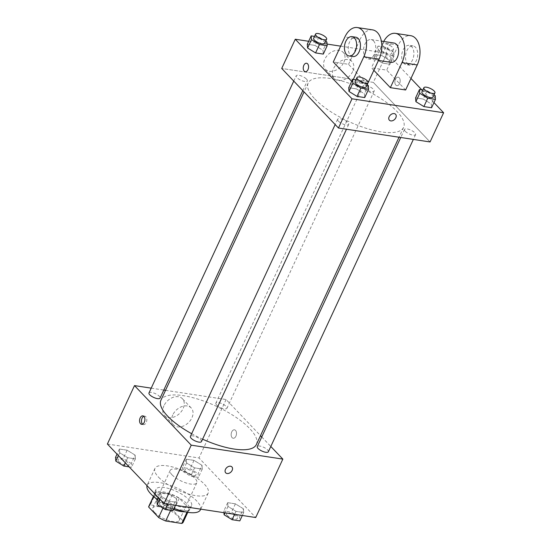 <?xml version="1.0" encoding="UTF-8"?>
<svg xmlns="http://www.w3.org/2000/svg" width="551" height="551" viewBox="0 0 551 551"><rect width="100%" height="100%" fill="white"/><g stroke="black" fill="none" stroke-linecap="round" stroke-linejoin="round"><path stroke-width="0.41" stroke-dasharray="2.75 2.07" d="M172.036 474.859A14.67 4.966 24.9 0 0 186.155 482.979A14.67 4.966 24.9 0 0 196.797 482.779A14.67 4.966 24.9 0 0 185.584 472.097A14.67 4.966 24.9 0 0 170.183 470.43A14.67 4.966 24.9 0 0 172.036 474.859M154.604 512.416A14.67 4.966 24.9 0 0 168.723 520.537A14.67 4.966 24.9 0 0 179.364 520.337A14.67 4.966 24.9 0 0 168.145 509.654A14.67 4.966 24.9 0 0 152.751 507.988A14.67 4.966 24.9 0 0 154.604 512.416M186.996 512.196L187.581 510.929A18.934 6.412 24.9 0 0 189.041 509.613A18.934 6.412 24.9 0 0 189.248 508.752L179.295 498.311A18.934 6.412 24.9 0 0 172.215 494.798L156.153 492.353L150.34 504.874L166.409 507.319A18.934 6.412 24.9 0 1 173.482 510.825L183.435 521.274A18.934 6.412 24.9 0 1 183.228 522.134M150.34 504.874A18.934 6.412 24.9 0 0 148.88 506.19M187.581 510.929L171.513 508.483L170.645 510.357M162.972 508.139L164.439 504.978L154.487 494.529L153.571 496.499M164.439 504.978A18.934 6.412 24.9 0 0 171.513 508.483M156.153 492.353A18.934 6.412 24.9 0 0 154.693 493.668A18.934 6.412 24.9 0 0 154.487 494.529M173.51 509.489A19.56 6.626 -155.1 0 1 157.324 500.046M155.54 498.104A19.56 6.626 -155.1 0 1 154.128 493.407A19.56 6.626 -155.1 0 1 174.653 495.631A19.56 6.626 -155.1 0 1 189.606 509.875A19.56 6.626 -155.1 0 1 185.108 511.831M183.263 507.395A19.56 6.626 24.9 0 0 191.548 505.708A19.56 6.626 24.9 0 0 176.595 491.458A19.56 6.626 24.9 0 0 156.064 489.233A19.56 6.626 24.9 0 0 158.536 495.149A19.56 6.626 24.9 0 0 183.263 507.395M172.215 494.798L166.409 507.319M189.248 508.752L183.435 521.274M179.295 498.311L173.482 510.825M157.545 499.578A29.341 9.939 24.9 0 0 174.02 508.38M200.412 509.82A29.341 9.939 24.9 0 0 177.987 488.455A29.341 9.939 24.9 0 0 147.193 485.114A29.341 9.939 24.9 0 0 147.007 485.624M158.647 477.29A29.341 9.939 24.9 0 0 186.885 493.524A29.341 9.939 24.9 0 0 208.161 493.131A29.341 9.939 24.9 0 0 185.735 471.766A29.341 9.939 24.9 0 0 154.941 468.426A29.341 9.939 24.9 0 0 158.647 477.29M243.411 508.78L243.694 512.533L235.98 511.362L227.983 506.431L227.701 502.677L235.415 503.848L243.411 508.78L243.694 512.533L235.98 511.362L227.983 506.431L227.701 502.677L235.415 503.848L243.411 508.78L239.533 517.127L239.816 520.881M201.997 465.299L202.272 469.059L194.565 467.882L186.569 462.95L186.286 459.197L194 460.374L201.997 465.299L202.272 469.059L194.565 467.882L186.569 462.95L186.286 459.197L194 460.374L201.997 465.299L198.119 473.646L198.401 477.4L190.687 476.229L182.691 471.298L182.415 467.544L190.129 468.715L198.119 473.646M107.383 444.03L198.987 457.971L255.726 517.527M176.534 498.6L176.816 502.36L169.102 501.183L161.112 496.251L160.83 492.498L168.544 493.675L176.534 498.6L176.816 502.36L169.102 501.183L161.112 496.251L160.83 492.498L168.544 493.675L176.534 498.6L172.663 506.948L172.945 510.701M135.119 455.126L135.401 458.88L127.687 457.709L119.691 452.777L119.415 449.024L127.129 450.195L135.119 455.126L135.401 458.88L127.687 457.709L119.691 452.777L119.415 449.024L127.129 450.195L135.119 455.126L131.248 463.474L131.524 467.227L129.134 466.862M191.665 433.706A52.614 17.825 24.9 0 0 202.603 439.175M256.394 444.505A52.614 17.825 24.9 0 0 216.178 406.19A52.614 17.825 24.9 0 0 160.947 400.205M165.534 390.328L226.11 399.544L260.506 435.655M261.753 436.964L270.81 446.475M151.215 388.152L163.799 390.067M216.633 404.978A6.109 2.073 24.9 0 0 222.514 408.36A6.109 2.073 24.9 0 0 226.943 408.277A6.109 2.073 24.9 0 0 222.273 403.828A6.109 2.073 24.9 0 0 215.854 403.132A6.109 2.073 24.9 0 0 216.633 404.978M268.358 451.758A6.109 2.073 24.9 0 0 263.688 447.302A6.109 2.073 24.9 0 0 257.276 446.606M201.487 441.578A6.109 2.073 24.9 0 0 196.81 437.129A6.109 2.073 24.9 0 0 190.398 436.433M148.984 392.953A6.109 2.073 -155.1 0 1 153.412 392.87A6.109 2.073 -155.1 0 1 159.294 396.252A6.109 2.073 -155.1 0 1 160.072 398.104M226.11 399.544L198.987 457.971M163.95 405.722A12.267 8.747 136.4 0 0 164.646 415.64A12.267 8.747 136.4 0 0 179.557 413.512A12.267 8.747 136.4 0 0 182.402 398.724A12.267 8.747 136.4 0 0 163.95 405.722M232.136 437.68A4.277 2.624 -81.3 0 0 233.19 438.259A4.277 2.624 -81.3 0 0 236.427 434.429A4.277 2.624 -81.3 0 0 234.478 429.801A4.277 2.624 -81.3 0 0 231.441 432.714A4.277 2.624 -81.3 0 0 232.136 437.68A4.277 2.624 -81.3 0 0 233.183 438.259A4.277 2.624 -81.3 0 0 236.427 434.422A4.277 2.624 -81.3 0 0 234.471 429.801A4.277 2.624 -81.3 0 0 231.441 432.714A4.277 2.624 -81.3 0 0 232.136 437.68M143.783 416.308A4.277 2.624 98.7 0 1 144.789 416.15A4.277 2.624 98.7 0 1 145.843 416.728A4.277 2.624 98.7 0 1 146.538 421.701A4.277 2.624 98.7 0 1 143.501 424.614A4.277 2.624 98.7 0 1 142.585 424.167M172.745 414.958A12.267 8.747 136.4 0 0 173.441 424.869A12.267 8.747 136.4 0 0 188.352 422.748A12.267 8.747 136.4 0 0 191.197 407.954A12.267 8.747 136.4 0 0 172.745 414.958M225.703 472.82L225.71 472.82A4.277 3.051 -43.6 0 1 225.462 469.356A4.277 3.051 -43.6 0 1 231.902 466.917L231.902 466.917M314.814 98.953A52.614 17.825 24.9 0 0 365.451 128.066A52.614 17.825 24.9 0 0 403.614 127.357A52.614 17.825 24.9 0 0 363.391 89.035A52.614 17.825 24.9 0 0 308.167 83.049A52.614 17.825 24.9 0 0 314.814 98.953M306.514 79.103A6.109 2.073 -155.1 0 1 307.286 80.949A6.109 2.073 -155.1 0 1 300.874 80.253A6.109 2.073 -155.1 0 1 296.197 75.804A6.109 2.073 -155.1 0 1 300.632 75.721A6.109 2.073 -155.1 0 1 306.514 79.103M405.26 131.303A6.109 2.073 24.9 0 0 411.142 134.685A6.109 2.073 24.9 0 0 415.578 134.602A6.109 2.073 24.9 0 0 410.908 130.153A6.109 2.073 24.9 0 0 404.489 129.457A6.109 2.073 24.9 0 0 405.26 131.303M338.39 121.124A6.109 2.073 24.9 0 0 344.272 124.505A6.109 2.073 24.9 0 0 348.7 124.43A6.109 2.073 24.9 0 0 344.031 119.973A6.109 2.073 24.9 0 0 337.611 119.278A6.109 2.073 24.9 0 0 338.39 121.124M363.846 87.823A6.109 2.073 24.9 0 0 369.728 91.211A6.109 2.073 24.9 0 0 374.163 91.129A6.109 2.073 24.9 0 0 369.487 86.672A6.109 2.073 24.9 0 0 363.075 85.977A6.109 2.073 24.9 0 0 363.846 87.823M373.323 82.395L281.719 68.455L373.323 82.395L430.062 141.951L373.323 82.395L386.885 53.185L410.97 78.462M115.538 457.364L123.252 458.542L131.248 463.474M118.761 461.573A6.109 2.073 24.9 0 0 124.643 464.954A6.109 2.073 24.9 0 0 129.079 464.872A6.109 2.073 24.9 0 0 124.402 460.416A6.109 2.073 24.9 0 0 117.99 459.72A6.109 2.073 24.9 0 0 118.761 461.573M135.401 458.88L131.524 467.227M127.687 457.709L125.304 462.84M119.691 452.777L118.389 455.587M119.415 449.024L117.032 454.155M127.129 450.195L123.252 458.542M118.747 461.607A6.109 2.073 24.9 0 0 124.629 464.989A6.109 2.073 24.9 0 0 129.058 464.906A6.109 2.073 24.9 0 0 124.388 460.45A6.109 2.073 24.9 0 0 117.976 459.754A6.109 2.073 24.9 0 0 118.747 461.607M185.639 471.746A6.109 2.073 24.9 0 0 191.521 475.127A6.109 2.073 24.9 0 0 195.949 475.045A6.109 2.073 24.9 0 0 191.28 470.595A6.109 2.073 24.9 0 0 184.86 469.9A6.109 2.073 24.9 0 0 185.639 471.746M202.272 469.059L198.401 477.4M194.565 467.882L190.687 476.229M186.569 462.95L182.691 471.298M186.286 459.197L182.415 467.544M194 460.374L190.129 468.715M185.618 471.78A6.109 2.073 24.9 0 0 191.5 475.162A6.109 2.073 24.9 0 0 195.936 475.079A6.109 2.073 24.9 0 0 191.266 470.63A6.109 2.073 24.9 0 0 184.847 469.934A6.109 2.073 24.9 0 0 185.618 471.78M156.952 500.845L164.666 502.016L172.663 506.948M160.176 505.047A6.109 2.073 24.9 0 0 166.058 508.428A6.109 2.073 24.9 0 0 170.493 508.346A6.109 2.073 24.9 0 0 165.823 503.896A6.109 2.073 24.9 0 0 159.404 503.201A6.109 2.073 24.9 0 0 160.176 505.047M176.816 502.36L175.445 505.308M169.102 501.183L167.731 504.137M161.112 496.251L159.804 499.061M160.83 492.498L158.447 497.636M168.544 493.675L164.666 502.016M160.162 505.081A6.109 2.073 24.9 0 0 166.044 508.463A6.109 2.073 24.9 0 0 170.479 508.38A6.109 2.073 24.9 0 0 165.803 503.931A6.109 2.073 24.9 0 0 159.391 503.235A6.109 2.073 24.9 0 0 160.162 505.081M223.954 512.692L223.83 511.018L231.544 512.196L239.533 517.127M227.053 515.226A6.109 2.073 24.9 0 0 232.935 518.608A6.109 2.073 24.9 0 0 237.364 518.525A6.109 2.073 24.9 0 0 232.694 514.076A6.109 2.073 24.9 0 0 226.282 513.38A6.109 2.073 24.9 0 0 227.053 515.226M243.694 512.533L242.323 515.488M235.98 511.362L234.609 514.317M227.983 506.431L225.001 512.85M227.701 502.677L223.83 511.018M235.415 503.848L231.544 512.196M227.04 515.261A6.109 2.073 24.9 0 0 232.921 518.643A6.109 2.073 24.9 0 0 237.35 518.56A6.109 2.073 24.9 0 0 232.68 514.104A6.109 2.073 24.9 0 0 226.261 513.408A6.109 2.073 24.9 0 0 227.04 515.261M314.49 36.394L318.898 37.062L325.71 41.263M324.718 43.391A6.109 2.073 24.9 0 0 320.048 38.942A6.109 2.073 24.9 0 0 313.636 38.246M318.898 37.062L315.02 45.409L307.306 44.232L315.02 45.409L323.017 50.341L323.299 54.094L323.017 50.341L326.888 41.993M393.765 52.166L394.048 55.926L386.334 54.749L378.337 49.817L378.055 46.064L385.769 47.241L393.765 52.166L389.888 60.514L390.17 64.267L382.456 63.096L374.466 58.165L374.184 54.411L381.898 55.582L389.888 60.514L390.17 64.267L382.456 63.096L374.466 58.165L374.184 54.411L381.898 55.582L389.888 60.514M381.278 50.265A6.109 2.073 24.9 0 0 387.16 53.654A6.109 2.073 24.9 0 0 391.596 53.571A6.109 2.073 24.9 0 0 386.926 49.115A6.109 2.073 24.9 0 0 380.507 48.419A6.109 2.073 24.9 0 0 381.278 50.265M394.048 55.926L390.17 64.267M386.334 54.749L382.456 63.096M378.337 49.817L374.466 58.165M378.055 46.064L374.184 54.411M385.769 47.241L381.898 55.582M383.22 46.098A6.109 2.073 24.9 0 0 389.102 49.48A6.109 2.073 24.9 0 0 393.531 49.397A6.109 2.073 24.9 0 0 388.861 44.941A6.109 2.073 24.9 0 0 382.442 44.245A6.109 2.073 24.9 0 0 383.22 46.098M355.912 79.867L360.313 80.542L367.124 84.744M366.139 86.872A6.109 2.073 24.9 0 0 361.463 82.416A6.109 2.073 24.9 0 0 355.051 81.72M360.313 80.542L356.435 88.883L348.728 87.712L356.435 88.883L364.431 93.815L364.714 97.568L364.431 93.815L368.309 85.467M422.782 90.047L427.19 90.715L434.002 94.917M433.01 97.045A6.109 2.073 24.9 0 0 428.341 92.596A6.109 2.073 24.9 0 0 421.921 91.9M427.19 90.715L423.313 99.063L415.599 97.892L423.313 99.063L431.309 103.994L431.585 107.748L431.309 103.994L435.18 95.647M305.261 71.699L305.268 71.699A4.277 2.624 -81.3 0 0 305.268 71.699A4.277 2.624 -81.3 0 0 307.975 69.64A4.277 2.624 -81.3 0 0 306.549 63.241L306.549 63.241M343.872 62.277A12.267 8.747 136.4 0 0 343.183 52.359A12.267 8.747 136.4 0 0 328.265 54.487A12.267 8.747 136.4 0 0 325.421 69.274A12.267 8.747 136.4 0 0 343.872 62.277M308.677 41.284L327.046 44.073M340.635 46.146L386.885 53.185M352.668 71.506A12.267 8.747 -43.6 0 1 334.216 78.511A12.267 8.747 -43.6 0 1 337.06 63.716A12.267 8.747 -43.6 0 1 351.972 61.588A12.267 8.747 -43.6 0 1 352.668 71.506M395.446 79.241A4.277 2.624 -81.3 0 0 396.872 85.639A4.277 2.624 -81.3 0 0 400.109 81.803A4.277 2.624 -81.3 0 0 398.159 77.181A4.277 2.624 -81.3 0 0 395.446 79.241A4.277 2.624 98.7 0 1 398.153 77.181A4.277 2.624 98.7 0 1 400.109 81.803A4.277 2.624 98.7 0 1 396.865 85.639A4.277 2.624 98.7 0 1 395.446 79.241M421.866 89.909L433.968 102.61M395.584 114.298L395.584 114.298A4.277 3.051 136.4 0 0 394.179 113.596A4.277 3.051 136.4 0 0 389.674 115.841A4.277 3.051 136.4 0 0 389.385 120.194L389.385 120.194M423.313 99.063L431.309 103.994M315.02 45.409L323.017 50.341M356.435 88.883L364.431 93.815M373.867 70.356L371.443 67.807L386.712 70.129L398.332 45.092A19.56 12.005 98.7 0 1 410.729 35.684M405.626 89.985L386.712 70.129M367.455 84.172L348.542 64.322L333.272 62.001M367.393 84.165L352.185 81.851L351.69 81.328M373.495 40.864A9.78 5.999 98.7 0 1 375.086 52.214A9.78 5.999 98.7 0 1 368.151 58.881A9.78 5.999 98.7 0 1 363.688 48.309A9.78 5.999 98.7 0 1 371.092 39.541A9.78 5.999 98.7 0 1 373.495 40.864M348.542 64.322L360.161 39.286L344.898 36.958M372.559 29.871A19.56 12.005 -81.3 0 0 360.161 39.286M391.052 62.366A9.78 5.999 98.7 0 1 386.588 51.794A9.78 5.999 98.7 0 1 393.993 43.026M398.332 45.092L383.069 42.771L371.443 67.807M383.069 42.771A19.56 12.005 98.7 0 1 383.716 41.463M352.881 56.553A9.78 5.999 98.7 0 1 348.418 45.981A9.78 5.999 98.7 0 1 355.822 37.22M353.287 79.468L352.185 81.851M403.917 63.365A9.78 5.999 98.7 0 1 402.326 52.014A9.78 5.999 98.7 0 1 409.262 45.347A9.78 5.999 98.7 0 1 413.725 55.92A9.78 5.999 98.7 0 1 406.321 64.687A9.78 5.999 98.7 0 1 403.917 63.365M407.733 63.944A9.78 5.999 -81.3 0 0 410.137 65.266A9.78 5.999 -81.3 0 0 417.541 56.505A9.78 5.999 -81.3 0 0 413.078 45.933A9.78 5.999 -81.3 0 0 406.142 52.593A9.78 5.999 -81.3 0 0 407.733 63.944M179.364 520.337L196.797 482.779M152.751 507.988L170.183 470.43M156.064 489.233L154.128 493.407M191.548 505.708L189.606 509.875M189.041 509.613L187.781 512.327M154.693 493.668L153.433 496.382M154.941 468.426L147.193 485.114M208.161 493.131L200.722 509.158M144.789 416.15L142.867 415.86M143.501 424.614L141.579 424.318M191.197 407.954L182.402 398.724M173.441 424.869L164.646 415.64M308.167 83.049L304.056 91.907M403.614 127.357L399.027 137.227M302.809 90.598L307.286 80.949M293.745 81.08L296.197 75.804M404.489 129.457L400.756 137.495M415.578 134.602L413.346 139.41M337.611 119.278L335.166 124.56M348.7 124.43L346.476 129.23M363.075 85.977L215.854 403.132M374.163 91.129L226.943 408.277M382.442 44.245L380.507 48.419M393.531 49.397L391.596 53.571M325.421 69.274L334.216 78.511M343.183 52.359L351.972 61.588M368.151 58.881L378.468 60.452M371.092 39.541L381.368 41.105M413.078 45.933L409.262 45.347M410.137 65.266L406.321 64.687"/><path stroke-width="0.83" d="M186.996 512.196L181.775 523.45A18.934 6.412 24.9 0 0 183.228 522.134L187.781 512.327M181.775 523.45L165.706 521.005A18.934 6.412 24.9 0 1 158.626 517.499L148.674 507.051A18.934 6.412 24.9 0 1 148.88 506.19L153.433 496.382M170.645 510.357L165.706 521.005M153.571 496.499L148.674 507.051M162.972 508.139L158.626 517.499M185.108 511.831A19.56 6.626 -155.1 0 1 181.32 511.569A19.56 6.626 -155.1 0 1 173.51 509.489M157.324 500.046A19.56 6.626 -155.1 0 1 155.54 498.104M147.007 485.624A29.341 9.939 24.9 0 0 150.898 493.985A29.341 9.939 24.9 0 0 157.545 499.578M174.02 508.38A29.341 9.939 24.9 0 0 200.412 509.82L200.722 509.158M270.81 446.475L282.842 459.107L255.726 517.527L164.115 503.586L107.383 444.03L134.499 385.604L151.215 388.152M282.842 459.107L191.231 445.167L164.115 503.586M225.469 469.362A4.277 3.051 -43.6 0 1 231.902 466.917A4.277 3.051 -43.6 0 1 230.91 472.076A4.277 3.051 -43.6 0 1 225.71 472.82A4.277 3.051 -43.6 0 1 225.469 469.362M304.056 91.907L160.947 400.205A52.614 17.825 24.9 0 0 167.6 416.101A52.614 17.825 24.9 0 0 191.665 433.706M202.603 439.175A52.614 17.825 24.9 0 0 256.394 444.505L399.027 137.227M260.506 435.655L261.753 436.964M163.799 390.067L165.534 390.328M191.231 445.167L134.499 385.604M400.756 137.495L257.276 446.606A6.109 2.073 24.9 0 0 258.047 448.459A6.109 2.073 24.9 0 0 263.929 451.841A6.109 2.073 24.9 0 0 268.358 451.758L413.346 139.41M335.166 124.56L190.398 436.433A6.109 2.073 24.9 0 0 191.169 438.279A6.109 2.073 24.9 0 0 197.051 441.661A6.109 2.073 24.9 0 0 201.487 441.578L346.476 129.23M302.809 90.598L160.072 398.104A6.109 2.073 -155.1 0 1 153.653 397.409A6.109 2.073 -155.1 0 1 148.984 392.953L293.745 81.08M143.921 416.439A4.277 2.624 98.7 0 1 144.617 421.405A4.277 2.624 98.7 0 1 141.579 424.318A4.277 2.624 98.7 0 1 139.63 419.697A4.277 2.624 98.7 0 1 142.867 415.86A4.277 2.624 98.7 0 1 143.921 416.439M142.585 424.167A4.277 2.624 98.7 0 1 141.552 419.986A4.277 2.624 98.7 0 1 143.783 416.308M231.902 466.917A4.277 3.051 -43.6 0 1 230.91 472.076A4.277 3.051 -43.6 0 1 225.703 472.82M433.968 102.61L443.617 112.741L430.062 141.951L338.452 128.011L281.719 68.455L295.274 39.238L308.677 41.284M129.134 466.862L123.81 466.05L115.82 461.125L115.538 457.364L117.032 454.155M125.304 462.84L123.81 466.05M118.389 455.587L115.82 461.125M175.445 505.308L172.945 510.701L165.231 509.53L157.235 504.599L156.952 500.845L158.447 497.636M167.731 504.137L165.231 509.53M159.804 499.061L157.235 504.599M242.323 515.488L239.816 520.881L232.102 519.71L224.112 514.779L223.954 512.692M234.609 514.317L232.102 519.71M225.001 512.85L224.112 514.779M325.71 41.263L326.888 41.993L327.17 45.747L319.456 44.576L311.467 39.644L311.184 35.891L314.49 36.394M315.571 34.072L313.636 38.246A6.109 2.073 24.9 0 0 314.407 40.092A6.109 2.073 24.9 0 0 320.289 43.474A6.109 2.073 24.9 0 0 324.718 43.391L326.66 39.217A6.109 2.073 24.9 0 0 321.984 34.768A6.109 2.073 24.9 0 0 315.571 34.072A6.109 2.073 24.9 0 0 316.343 35.918A6.109 2.073 24.9 0 0 322.225 39.3A6.109 2.073 24.9 0 0 326.66 39.217M327.17 45.747L323.299 54.094L315.585 52.917L307.589 47.992L307.306 44.232L311.184 35.891M319.456 44.576L315.585 52.917L307.589 47.992L307.306 44.232M311.467 39.644L307.589 47.992M367.124 84.744L368.309 85.467L368.585 89.228L360.871 88.05L352.881 83.118L352.599 79.365L355.912 79.867M356.986 77.546L355.051 81.72A6.109 2.073 24.9 0 0 355.822 83.566A6.109 2.073 24.9 0 0 361.704 86.948A6.109 2.073 24.9 0 0 366.139 86.872L368.075 82.698A6.109 2.073 24.9 0 0 363.398 78.242A6.109 2.073 24.9 0 0 356.986 77.546A6.109 2.073 24.9 0 0 357.757 79.399A6.109 2.073 24.9 0 0 363.639 82.781A6.109 2.073 24.9 0 0 368.075 82.698M368.585 89.228L364.714 97.568L357 96.397L349.003 91.466L348.728 87.712L352.599 79.365M360.871 88.05L357 96.397L349.003 91.466L348.728 87.712M352.881 83.118L349.003 91.466M434.002 94.917L435.18 95.647L435.462 99.4L427.748 98.23L419.752 93.298L419.476 89.544L422.782 90.047M423.864 87.726L421.921 91.9A6.109 2.073 24.9 0 0 422.693 93.746A6.109 2.073 24.9 0 0 428.582 97.128A6.109 2.073 24.9 0 0 433.01 97.045L434.946 92.871A6.109 2.073 24.9 0 0 430.276 88.422A6.109 2.073 24.9 0 0 423.864 87.726A6.109 2.073 24.9 0 0 424.635 89.572A6.109 2.073 24.9 0 0 430.517 92.954A6.109 2.073 24.9 0 0 434.946 92.871M435.462 99.4L431.585 107.748L423.871 106.577L415.881 101.646L415.599 97.892L419.476 89.544M427.748 98.23L423.871 106.577L415.881 101.646L415.599 97.892M419.752 93.298L415.881 101.646M306.549 63.241A4.277 2.624 -81.3 0 0 303.312 67.077A4.277 2.624 -81.3 0 0 305.261 71.699A4.277 2.624 98.7 0 1 303.312 67.077A4.277 2.624 98.7 0 1 306.549 63.241A4.277 2.624 98.7 0 1 307.975 69.64A4.277 2.624 98.7 0 1 305.261 71.699M443.617 112.741L352.013 98.801L338.452 128.011L281.719 68.455M352.013 98.801L295.274 39.238M327.046 44.073L340.635 46.146M410.97 78.462L421.866 89.909M394.185 113.596A4.277 3.051 -43.6 0 1 395.584 114.298A4.277 3.051 -43.6 0 1 394.592 119.457A4.277 3.051 -43.6 0 1 389.392 120.201A4.277 3.051 -43.6 0 1 389.674 115.848A4.277 3.051 -43.6 0 1 394.185 113.596M430.062 141.951L338.452 128.011M389.385 120.194A4.277 3.051 136.4 0 0 394.592 119.457A4.277 3.051 136.4 0 0 395.584 114.298M431.585 107.748L423.871 106.577M323.299 54.094L315.585 52.917M364.714 97.568L357 96.397M383.716 41.463A19.56 12.005 98.7 0 1 395.466 33.356L410.729 35.684A19.56 12.005 98.7 0 1 417.245 64.942L405.626 89.985L390.356 87.657L373.867 70.356M351.69 81.328L333.272 62.001L344.898 36.958A19.56 12.005 98.7 0 1 357.296 27.55L372.559 29.871A19.56 12.005 -81.3 0 1 379.074 59.136L367.393 84.165M381.368 41.105L393.993 43.026A9.78 5.999 98.7 0 1 396.396 44.349A9.78 5.999 98.7 0 1 397.987 55.699A9.78 5.999 98.7 0 1 391.052 62.366L378.468 60.452M395.466 33.356A19.56 12.005 98.7 0 1 401.975 62.621L390.356 87.657M352.006 36.635L355.822 37.22A9.78 5.999 98.7 0 1 358.226 38.542A9.78 5.999 98.7 0 1 359.817 49.893A9.78 5.999 98.7 0 1 352.881 56.553L349.065 55.975A9.78 5.999 98.7 0 1 344.602 45.402A9.78 5.999 98.7 0 1 352.006 36.635A9.78 5.999 98.7 0 1 354.41 37.957A9.78 5.999 98.7 0 1 356.001 49.314A9.78 5.999 98.7 0 1 349.065 55.975M357.296 27.55A19.56 12.005 98.7 0 1 363.805 56.815L353.287 79.468M379.074 59.136L363.805 56.815M417.245 64.942L401.975 62.621"/></g></svg>
